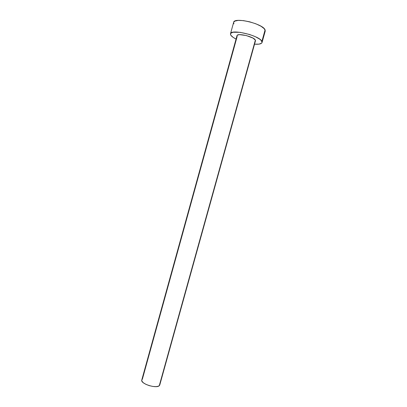 <?xml version="1.0" encoding="UTF-8"?>
<svg xmlns="http://www.w3.org/2000/svg" width="407" height="407" viewBox="0 0 407 407"><rect width="100%" height="100%" fill="white"/><g stroke="black" fill="none" stroke-linecap="round" stroke-linejoin="round"><path stroke-width="0.61" d="M236.996 35.679L237.657 35.022L239.667 34.651L246.321 35.551L252.93 38.07L255.372 40.105C254.116 36.737 237.23 32.677 237.001 35.668L141.768 380.016C140.196 383.603 156.257 388.868 159.264 385.734L255.372 40.105L255.504 40.669M262.047 42.511L265.227 31.105L265.094 29.915C263.293 23.799 234.045 16.809 233.638 22.344L230.484 33.771C230.784 28.622 259.987 35.679 261.889 41.412L265.094 29.915L261.889 41.412L262.042 42.526C261.472 43.936 258.969 44.49 254.538 44.185L259.106 44.119L261.65 43.152L262.077 42.364L261.096 40.329L259.707 39.148L255.377 36.706L249.562 34.483L240.161 32.336L232.972 32.255L230.688 33.359L230.443 34.198L230.805 35.18L230.484 33.771M236.06 39.062C233.369 37.703 231.614 36.406 230.805 35.18L233.226 37.429L236.06 39.062M141.875 379.751L142.364 379.202L237.164 36.457L236.976 35.882M265.262 30.932L264.316 28.765L261.024 26.257L255.861 23.799L249.649 21.81L243.406 20.609L238.156 20.391L234.722 21.174L233.633 22.365M233.587 22.797L233.933 23.85M255.479 40.792L255.372 40.105L159.264 385.734L159.758 385.002L255.479 40.792M159.702 385.159L158.496 386.177L156.085 386.635L152.834 386.447L149.252 385.643L145.904 384.34L143.33 382.758L141.921 381.145L141.773 380.001"/></g></svg>
